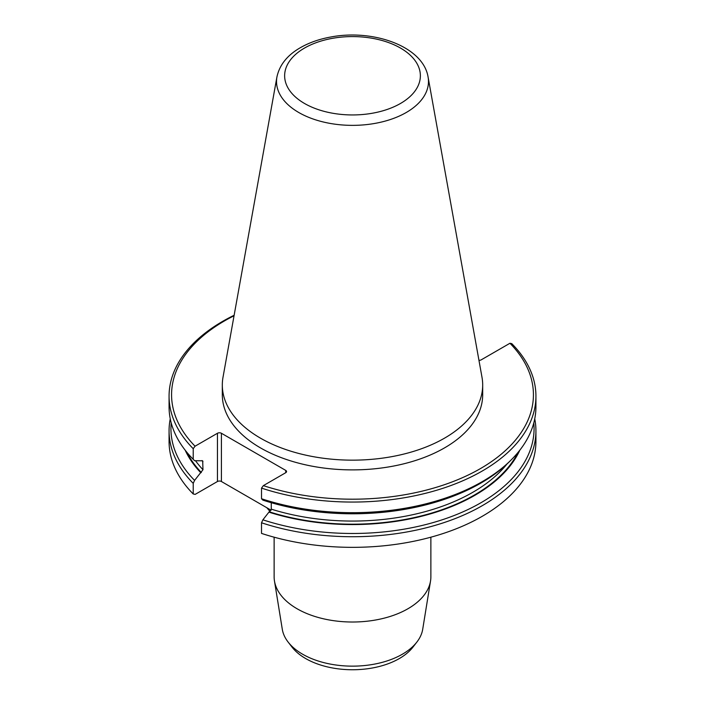 <?xml version="1.0" encoding="UTF-8"?>
<svg xmlns="http://www.w3.org/2000/svg" width="705" height="705" viewBox="0 0 705 705"><rect width="100%" height="100%" fill="white"/><g stroke="black" fill="none" stroke-linecap="round" stroke-linejoin="round"><path stroke-width="1.06" d="M478.951 360.325A2.794 1.613 0 0 0 481.189 359.858L509.944 343.264A180.929 104.463 180 0 1 480.44 468.596A180.929 104.463 180 0 1 263.353 485.63L285.745 472.694A2.794 1.613 0 0 0 286.565 471.557A2.794 1.613 0 0 0 285.745 470.411L221.414 433.267A2.794 1.613 0 0 0 217.457 433.267L195.056 446.203A180.929 104.463 180 0 1 234.051 315.769M222.313 384.992L222.313 394.73A130.187 75.162 0 0 0 260.445 447.878A130.187 75.162 0 0 0 402.317 464.172A130.187 75.162 0 0 0 482.687 394.73L482.687 384.992A130.187 75.162 180 0 1 444.555 438.14A130.187 75.162 180 0 1 260.445 438.14A130.187 75.162 180 0 1 222.313 384.992A130.187 75.162 180 0 1 223.009 377.245L276.924 76.977C279.462 65.177 287.005 55.572 299.563 48.16C308.561 42.855 318.995 39.127 330.874 36.986C373.289 28.887 423.088 46.354 428.076 76.977A75.981 43.869 180 0 1 406.221 112.518A75.981 43.869 180 0 1 319.841 121.101A75.981 43.869 180 0 1 276.924 76.977M195.056 446.203L193.223 448.688L193.223 459.316L194.589 460.7L202.688 460.814L202.978 469.724L194.589 480.396L193.223 483.357L193.223 493.976L195.179 494.372L217.457 481.506A2.794 1.613 180 0 1 221.414 481.506L271.055 510.173M261.52 522.784L261.52 533.403A183.432 105.9 0 0 0 535.932 441.453L535.932 430.825A183.432 105.9 180 0 1 261.52 522.784L262.886 519.823L271.266 509.151L271.266 502.709M261.52 498.743A183.432 105.9 0 0 0 511.874 459.219L510.253 460.858A181.564 104.825 180 0 1 262.886 500.127L261.52 498.743L261.52 488.116L263.353 485.63M193.223 483.357A183.432 105.9 180 0 1 169.068 430.825L169.068 441.453A183.432 105.9 0 0 0 193.223 493.976M193.223 448.688A183.432 105.9 180 0 1 169.068 396.166A183.432 105.9 180 0 1 234.139 315.258M169.068 396.166L169.068 406.785A183.432 105.9 0 0 0 193.126 459.219M200.837 472.782A173.069 99.925 180 0 1 185.168 450.169M194.589 480.396A181.564 104.825 180 0 1 171.209 422.903M169.068 430.825A183.432 105.9 180 0 1 170.257 418.805M509.944 343.264L511.777 343.635A183.432 105.9 180 0 1 535.932 396.166A183.432 105.9 180 0 1 261.52 488.116M534.742 418.805A183.432 105.9 180 0 1 535.932 430.825M533.791 422.903A181.564 104.825 180 0 1 448.133 517.761A181.564 104.825 180 0 1 262.886 519.823M519.832 450.169A173.069 99.925 180 0 1 269.125 512.209M511.874 459.219A183.432 105.9 0 0 0 535.932 406.785L535.932 396.166M274.13 537.201L274.13 576.769A78.37 45.243 0 0 0 274.465 580.982A78.37 45.243 0 0 0 352.5 622.013A78.37 45.243 0 0 0 430.535 580.982A78.37 45.243 0 0 0 430.87 576.769L430.87 537.201M274.465 580.982L282.282 629.221A70.526 40.714 0 0 0 288.116 642.052A70.526 40.714 0 0 0 352.5 666.146A70.526 40.714 0 0 0 416.884 642.052A70.526 40.714 0 0 0 422.718 629.221L430.535 580.982M288.116 642.052L292.046 647.128A66.217 38.229 0 0 0 352.5 669.75A66.217 38.229 0 0 0 412.954 647.128L416.884 642.052M428.076 76.977L481.991 377.245A130.187 75.162 180 0 1 482.687 384.992M400.484 103.476A67.865 39.18 180 0 1 286.953 85.913A67.865 39.18 180 0 1 370.063 37.92A67.865 39.18 180 0 1 400.484 103.476M270.024 509.574A95.052 54.875 0 0 0 270.923 510.464M285.745 472.694L285.745 470.411M221.414 433.267L221.414 481.506M217.457 481.506L217.457 433.267M202.978 461.687A170.161 98.242 180 0 1 201.956 460.585M195.532 460.762A170.161 98.242 0 0 0 202.978 469.724M186.904 452.337A172.399 99.537 0 0 0 201.33 472.5M269.618 511.927A172.399 99.537 0 0 0 518.096 452.337M271.266 509.151A170.161 98.242 0 0 0 506.904 464.11M270.112 511.566L266.807 507.715"/></g></svg>
